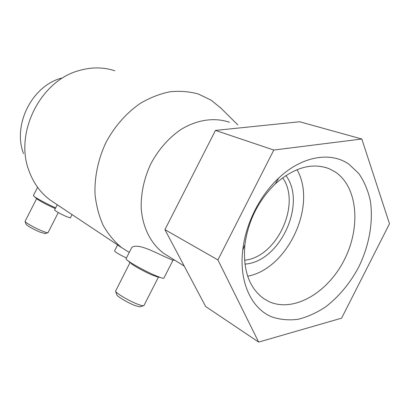 <?xml version="1.0" encoding="UTF-8"?>
<svg xmlns="http://www.w3.org/2000/svg" width="410" height="410" viewBox="0 0 410 410"><rect width="100%" height="100%" fill="white"/><g stroke="black" fill="none" stroke-linecap="round" stroke-linejoin="round"><path stroke-width="0.61" d="M54.653 203.022L50.184 200.044C40.477 192.838 33.394 183.034 28.931 170.637C14.319 132.983 40.385 80.811 78.899 70.623C91.379 66.984 103.34 67.025 114.779 70.756M23.524 153.596C12.495 124.917 31.893 86.09 61.187 78.207M129.273 252.401L121.601 247.594C114.323 241.567 108.173 234.146 103.161 225.331C98.923 215.839 96.212 205.487 95.023 194.268C94.397 177.084 98.149 159.157 105.929 142.588C114.498 126.434 126.511 112.817 140.497 103.258C150.08 97.667 159.879 93.844 169.883 91.784C179.811 90.769 189.292 91.512 198.337 94.003L211.191 100.199L221.005 108.214M57.251 204.749L54.571 209.992C55.463 211.124 59.342 213.302 66.22 216.521L70.382 217.9M58.194 205.43L61.223 207.393M119.11 246L121.985 247.876M167.998 256.014L163.908 253.477C151.157 244.134 142.711 227.898 141.219 208.475C140.814 193.387 144.018 178.504 150.824 163.826C158.46 149.588 168.372 138.226 180.559 129.739C196.81 119.617 214.604 117.142 229.462 122.272M130.498 262.994L127.484 260.36C126.234 259.361 125.783 258.766 126.136 258.561L131.364 248.301C131.887 246.615 134.162 245.969 138.18 246.348C145.376 247.066 157.84 253.59 165.655 257.096L172.958 260.314M36.874 198.794L37.264 199.132C40.631 201.464 46.022 204.339 53.438 207.752L55.304 208.562M37.592 187.314L33.4 195.519L34.102 196.405C36.623 198.45 47.657 204.334 55.647 207.89M36.649 198.599L25.061 221.415C25.092 222.497 34.614 227.888 41.676 230.809C44.839 232.121 46.863 232.767 47.76 232.742L48.078 232.552M25.072 221.451L26.02 224.234C27.711 226.1 32.318 228.713 39.842 232.065L45.161 233.587M131.251 263.651C134.388 266.223 145.627 272.317 152.628 275.228L158.352 277.047M127.484 260.36C131.61 263.738 146.754 271.948 156.113 275.848L160.361 277.503C162.288 278.164 163.446 278.405 163.841 278.221L163.964 277.975M130.042 262.595L115.579 291.131C115.538 292.95 129.17 301.027 137.837 304.266C140.481 305.276 142.316 305.778 143.341 305.768L144.048 305.358M115.625 291.279L116.742 294.682C116.737 296.245 128.043 302.959 135.259 305.64L139.856 306.875L140.404 306.7M117.598 244.929L114.554 250.905C115.056 252.006 119.013 254.369 126.423 257.992M269.267 301.734L263.943 298.767C249.136 288.056 242.781 270.041 244.893 244.719C248.188 220.826 258.31 200.562 275.259 183.936C294.021 167.485 311.923 162.38 328.963 168.628L335.226 171.918C357.909 187.001 360.954 227.432 344.272 259.914C327.892 292.561 294.042 312.768 269.267 301.734M271.517 316.761C251.402 308.474 238.907 281.942 242.751 250.095C245.636 223.798 259.679 195.693 278.759 178.027C302.073 155.938 330.814 151.372 348.987 164.261L358.776 173.481C364.08 181.199 367.898 190.127 370.23 200.264C373.602 221.231 369.277 245.487 358.673 267.151C349.971 283.346 338.973 296.579 325.673 306.844C316.689 312.789 307.5 316.935 298.101 319.293C288.768 320.512 279.907 319.672 271.517 316.761M296.994 169.673C317.448 205.133 287.799 268.837 247.66 276.222M285.893 175.526C307.09 203.462 279.84 262.092 244.913 264.096M282.664 177.771C301.529 204.088 276.724 257.485 244.524 260.217M361.815 139.01L299.618 121.749L215.46 130.416L164.922 229.646L205.646 306.506L258.648 342.089L341.612 318.16L389.5 223.783L361.815 139.01L273.803 150.039L217.91 259.914L258.648 342.089M217.91 259.914L164.922 229.646M273.803 150.039L215.46 130.416M50.184 200.044L121.601 247.594M163.908 253.477L184.233 266.095M37.264 199.132L34.102 196.405M324.971 167.285L328.963 168.628M244.893 244.719L242.751 250.095M275.259 183.936L278.759 178.027M173.005 260.222L163.841 278.221M139.856 306.875L143.341 305.768M158.45 277.068L143.91 305.624M155.815 276.468L160.361 277.503M70.356 217.956L72.063 214.609M44.931 233.664L47.76 232.742M58.281 212.554L48.026 232.66M237.785 124.881L220.067 107.287M174.783 260.227L172.697 260.058"/></g></svg>
